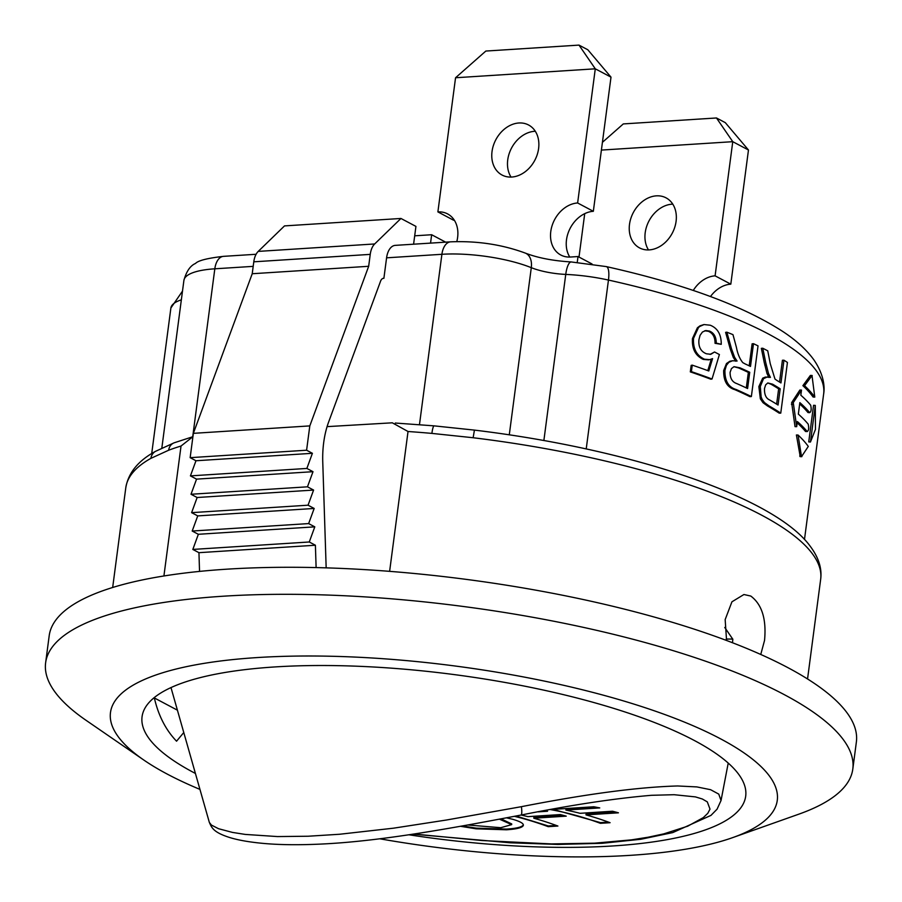 <?xml version="1.0" encoding="UTF-8"?>
<svg xmlns="http://www.w3.org/2000/svg" width="902" height="902" viewBox="0 0 902 902"><rect width="100%" height="100%" fill="white"/><g stroke="black" fill="none" stroke-linecap="round" stroke-linejoin="round"><path stroke-width="1.35" d="M602.423 142.324L623.305 123.924L716.47 117.97L732.762 141.682L601.397 150.082M710.483 296.532A28.323 22.043 117.9 0 1 730.812 284.164L748.468 150.003L725.298 122.649L716.47 117.97M672.779 204.145A28.323 22.043 -62.1 0 0 649.023 220.877A28.323 22.043 -62.1 0 0 648.504 249.933M693.266 290.455A28.323 22.043 -62.1 0 1 715.094 275.843L732.762 141.682L748.468 150.003M676.083 221.385A28.323 22.043 117.9 0 1 639.529 247.892A28.323 22.043 117.9 0 1 633.317 212.556A28.323 22.043 117.9 0 1 666.048 197.854A28.323 22.043 117.9 0 1 676.083 221.385M579.005 257.07L584.721 213.65M715.094 275.843L730.812 284.164M455.555 77.752L485.84 51.053L578.994 45.1L595.286 68.811L455.555 77.752L437.887 211.902L453.605 220.235A28.323 22.043 117.9 0 1 454.326 220.201M569.793 257.059A28.323 22.043 117.9 0 1 570.109 228.398A28.323 22.043 117.9 0 1 593.336 211.305L611.004 77.144L587.833 49.779L578.994 45.1M535.314 131.275A28.323 22.043 -62.1 0 0 511.558 148.018A28.323 22.043 -62.1 0 0 511.039 177.074M577.257 262.324L578.013 256.54L570.515 257.025A28.323 22.043 -62.1 0 1 560.807 255.018A28.323 22.043 -62.1 0 1 552.148 225.466A28.323 22.043 -62.1 0 1 577.63 202.973L595.286 68.811L611.004 77.144M538.607 148.526A28.323 22.043 117.9 0 1 502.053 175.033A28.323 22.043 117.9 0 1 495.852 139.686A28.323 22.043 117.9 0 1 528.583 124.995A28.323 22.043 117.9 0 1 538.607 148.526M456.807 241.578A28.323 22.043 -62.1 0 0 447.595 213.909A28.323 22.043 -62.1 0 0 437.887 211.902M577.63 202.973L593.336 211.305M578.013 256.54L592.039 263.982M467.597 824.98L500.768 827.698L511.671 824.631L511.716 823.932L500.993 818.813M511.671 824.631L499.358 819.117M523.34 824.811L523.183 825.138C521.717 827.157 516.158 828.476 506.507 829.096L476.233 828.137L462.264 825.95M506.36 817.798L512.584 819.264C520.781 821.621 524.299 823.808 523.126 825.826C521.66 827.856 516.102 829.175 506.45 829.784L476.177 828.825L460.392 826.277M523.363 825.161L523.126 825.826L523.183 825.138M544.853 810.718L543.974 810.774M564.19 815.588L533.837 817.528L533.804 818.227A814.145 461.136 -93.7 0 1 557.898 826.04L548.224 826.66A814.145 461.136 86.3 0 0 514.32 816.31M556.297 825.454L548.269 825.961L515.967 815.994M544.571 810.661A814.145 461.136 -93.7 0 1 547.548 811.248L538.167 811.845M548.269 825.961L548.224 826.66M521.164 815.025A814.145 461.136 -93.7 0 1 527.873 816.648L560.311 814.574A814.145 461.136 -93.7 0 1 566.242 816.152L533.804 818.227M597.056 807.38L565.904 809.365L565.892 810.075A814.145 461.136 -93.7 0 1 580.065 813.311L612.503 811.236A814.145 461.136 -93.7 0 1 618.445 812.815L586.007 814.889A814.145 461.136 -93.7 0 1 610.09 822.703L600.416 823.323A814.145 461.136 86.3 0 0 550.445 809.59M616.382 812.251L586.041 814.19L586.007 814.889M608.5 822.117L600.473 822.624L553.106 809.376M550.795 809.522L593.798 806.771A814.145 461.136 -93.7 0 1 599.751 807.91L565.892 810.075M600.473 822.624L600.416 823.323M413.973 834.034L482.153 840.54L551.415 843.922L594.621 843.167L631.524 839.852L648.177 837.214L663.759 833.876L687.696 826.198L703.323 817.595L707.811 813.288L709.998 809.117L707.303 801.878L702.354 799.003L695.476 796.906L674.121 794.707L651.413 795.305M651.582 795.293C614.826 798.394 571.293 804.979 520.973 815.058C457.573 827.123 384.579 840.788 324.641 843.889C299.453 845.208 278.03 844.948 260.385 843.122C247.52 841.803 237.079 839.875 229.063 837.327C212.849 832.072 211.643 827.326 209.343 822.41L211.418 825.071L218.543 828.712L232.468 832.411L245.209 834.418L277.512 836.571L308.134 836.233L339.558 834.26L393.498 828.183L446.49 820.008L521.39 806.681C586.39 793.952 638.481 787.051 677.661 785.969L696.863 786.916L710.596 789.701L718.759 794.11L721.036 800.514L728.23 763.069M726.2 639.022L732.683 639.022L724.746 627.465M732.683 639.022L726.223 639.123M732.458 642.731A35.392 20.047 86.3 0 0 732.83 639.112L731.229 639.112M758.853 386.586L760.341 398.808L762.991 402.675L767.444 405.923A329.196 89.219 -172.5 0 1 779.193 413.15L780.76 413.127L787.435 362.457A330.966 89.704 -172.5 0 0 783.962 360.214L780.963 382.944A330.966 89.704 -172.5 0 0 776.949 380.464L774.976 379.043L770.24 363.653A1134.107 916.116 63 0 0 767.737 350.822A330.966 89.704 -172.5 0 0 762.765 348.24A1139.406 906.848 -116.2 0 1 765.674 362.378L768.504 373.518L770.432 377.374L765.403 377.059L762.686 378.186L758.853 386.586L760.296 386.484L763.532 378.648L767.376 376.935M780.76 413.127A330.966 89.704 -172.5 0 0 768.944 405.855L764.468 402.585L762.156 399.451L761.13 396.925L760.296 386.484M764.49 388.548C764.31 394.546 766.001 398.334 769.564 399.924A330.966 89.704 -172.5 0 1 778.054 405.032L780.196 388.796A330.966 89.704 -172.5 0 0 772.597 384.196L767.805 382.955L765.674 384.838L764.49 388.548M726.561 640.488L725.163 619.584L731.939 601.803L743.924 594.519L750.791 596.053C761.987 604.441 766.565 619.234 764.535 640.454L760.758 654.469M543.872 440.537L565.746 274.411A17.702 5.141 -87.4 0 1 571.248 261.952L606.302 266.597A17.702 5.232 102.5 0 1 608.455 280.06A70.796 19.19 -172.5 0 0 565.746 274.411A35.392 9.595 7.5 0 1 531.289 267.668A70.796 19.19 -172.5 0 0 441.901 254.296L386.586 257.825L383.891 278.301A7.081 4.014 86.3 0 0 383.542 278.301A7.081 4.014 86.3 0 0 380.554 281.21L328.666 421.922A70.796 40.094 86.3 0 0 322.758 462.049L326.163 567.854M808 412.564L809.703 412.654C811.225 411.673 811.552 409.192 810.684 405.223A330.966 89.704 -172.5 0 0 800.829 395.2L801.506 390.081L793.264 402.63L796.68 426.669L797.357 421.55A330.966 89.704 -172.5 0 1 807.211 431.573L805.509 431.483L807.211 431.573C808.744 430.592 809.06 428.112 808.192 424.143A330.966 89.704 -172.5 0 0 798.338 414.119L799.848 402.63A330.966 89.704 -172.5 0 1 809.703 412.654L808 412.564A329.196 89.219 -172.5 0 0 799.679 403.916M805.509 431.483A329.196 89.219 -172.5 0 0 797.188 422.835M801.506 390.081L799.848 390.047L791.64 402.619L795.034 426.635L796.68 426.669M801.574 456.57L808.282 446.422A330.966 89.704 -172.5 0 0 798.056 435.035L796.398 434.989L800.209 456.502M804.55 385.706A330.966 89.704 -172.5 0 1 814.777 397.105L813.063 396.993A329.196 89.219 -172.5 0 0 802.893 385.661L804.55 385.706L812.014 375.593L810.323 375.525L802.893 385.661M815.284 405.415L813.559 405.302L808.733 441.901L810.458 442.014L815.476 429.329L815.284 405.415L810.458 442.014M721.25 344.327L716.233 343.087C716.278 336.965 714.023 332.962 709.491 331.068L705.804 330.549L702.433 332.026L700.065 335.341L698.937 339.693C698.295 346.875 700.809 351.588 706.48 353.798L710.832 354.283L714.542 351.994L719.401 354.531A8517 4854.722 123.9 0 1 712.028 379.009A330.966 89.704 -172.5 0 0 691.394 371.635L692.251 365.141A330.966 89.704 -172.5 0 1 708.78 370.981L712.569 358.624L709.592 359.65L704.462 359.199C696.513 355.512 692.883 348.544 693.559 338.273L698.498 327.539L699.749 326.468L704.056 324.551L710.269 325.227C717.665 328.204 721.329 334.574 721.25 344.327L715.038 343.301C715.083 337.179 712.851 333.176 708.341 331.293L704.688 330.775M710.043 354.396L714.542 351.994M712.028 379.009L710.832 379.212A329.196 89.219 -172.5 0 0 690.312 371.883L691.169 365.389L692.251 365.141M707.788 370.609L711.283 359.176M708.465 359.853L703.323 359.424C695.419 355.76 691.8 348.792 692.477 338.521L697.404 327.776L699.997 325.825L703.786 324.607M749.212 365.817L752.11 343.82L753.497 343.685A330.966 89.704 -172.5 0 1 758.03 345.872L751.366 396.542A330.966 89.704 -172.5 0 0 736.133 389.495C728.5 387.262 724.757 380.881 724.926 370.361L726.414 365.321L728.94 362.221L732.604 360.744L737.081 361.059L734.589 357.248L731.499 348.781A1139.406 804.46 -113.2 0 0 726.843 332.173L725.603 332.364A1141.955 806.625 -113 0 1 730.225 348.961L731.499 348.781M751.366 396.542L749.957 396.666A329.196 89.219 -172.5 0 0 734.814 389.653C727.215 387.432 723.494 381.072 723.663 370.542L726.482 363.54L729.831 361.262L732.604 360.744M735.773 361.217L733.292 357.417L730.225 348.961M768.944 377.453L767.027 373.597L764.219 362.469A1141.966 909.408 -116 0 0 761.333 348.341L762.765 348.24M779.542 382.053L782.417 360.248L783.962 360.214M143.892 760.093L86.073 720.326A407.073 110.326 7.5 0 1 45.63 662.778A407.073 110.326 7.5 0 1 338.047 595.455A407.073 110.326 7.5 0 1 784.018 694.506A407.073 110.326 7.5 0 1 852.807 769.045A407.073 110.326 7.5 0 1 798.856 814.156L732.706 837.608A336.277 91.136 -172.5 0 0 720.45 738.772A336.277 91.136 -172.5 0 0 277.218 656.566A336.277 91.136 -172.5 0 0 143.892 760.093A336.277 91.136 -172.5 0 0 199.951 789.397M379.81 838.804A336.277 91.136 -172.5 0 0 732.706 837.608M852.807 769.045L856.37 742.019A407.073 110.326 -172.5 0 0 467.18 579.501A407.073 110.326 -172.5 0 0 49.193 635.752L45.63 662.778M473.144 437.741L474.429 430.107C629.652 448.79 774.017 496.619 810.097 546.093C818.599 557.391 822.117 568.429 820.673 579.231A350.438 94.981 -172.5 0 0 473.144 437.741L431.889 433.4A10.621 1.578 -84.9 0 1 434.054 425.857M431.889 433.4A350.438 94.981 -172.5 0 0 408.031 431.506L389.619 571.349M183.771 732.525L176.555 741.196C165.833 730.045 158.425 715.624 154.343 697.945L154.4 697.483M408.922 834.79A304.425 82.51 -172.5 0 0 745.695 796.184A304.425 82.51 -172.5 0 0 454.653 674.651A304.425 82.51 -172.5 0 0 142.065 716.718A304.425 82.51 -172.5 0 0 193.513 772.45A304.425 82.51 -172.5 0 0 195.407 773.454M383.181 278.346L383.891 278.301M408.031 431.506L392.314 422.812L327.088 426.635M163.916 575.972L181.031 446.028A350.438 94.981 -172.5 0 0 168.663 450.222L150.916 458.34A10.621 9.606 -119.2 0 1 155.46 451.372M192.915 436.681L181.031 446.028M168.663 450.222A10.621 9.121 -110.7 0 1 174.03 442.859M386.586 257.825A17.702 10.023 -93.7 0 1 395.279 245.367L450.594 241.837A17.702 10.023 -93.7 0 0 441.901 254.296L419.475 424.639M199.545 571.406L198.947 552.678L192.825 549.431L198.35 534.288L192.194 531.03L197.73 515.899L191.607 512.652L197.143 497.509L191.01 494.262L196.557 479.131L190.423 475.884L195.959 460.753L190.153 457.664L193.355 433.343L252.222 273.734L253.789 261.817A17.702 10.023 -93.7 0 1 258.231 251.399L374.68 243.957L400.95 218.464L415.935 226.402L413.59 244.205M258.231 251.399L284.502 225.906L400.95 218.464M374.68 243.957A17.702 10.023 86.3 0 0 370.237 254.375L253.789 261.817M316.117 567.583L315.396 545.236L309.273 541.989L314.798 526.847L308.642 523.588L314.178 508.457L308.056 505.199L313.592 490.068L307.469 486.821L313.005 471.69L306.872 468.442L312.408 453.3L306.601 450.222L309.803 425.902L368.67 266.293L370.237 254.375M198.947 552.678L315.396 545.236M192.825 549.431L309.273 541.989M198.35 534.288L314.798 526.847M192.194 531.03L308.642 523.588M197.73 515.899L314.178 508.457M191.607 512.652L308.056 505.199M197.143 497.509L313.592 490.068M191.01 494.262L307.469 486.821M196.557 479.131L313.005 471.69M190.423 475.884L306.872 468.442M195.959 460.753L312.408 453.3M190.153 457.664L306.601 450.222M193.355 433.343L309.803 425.902M252.222 273.734L368.67 266.293M414.695 235.817L431.652 234.734L430.547 243.123M445.644 242.153L431.652 234.734M154.343 697.945L177.412 710.178M764.738 365.073L766.193 364.983M767.027 373.597L768.504 373.518M776.633 404.141L778.651 388.841A329.196 89.219 -172.5 0 0 771.086 384.263L767.794 382.967M771.086 384.263L772.597 384.196M778.651 388.841L780.196 388.796M753.497 343.685L750.498 366.426A330.966 89.704 -172.5 0 0 745.311 364.013L742.797 362.638C739.764 358.917 737.633 353.832 736.415 347.371A1134.107 815.848 66.4 0 0 732.965 334.642A330.966 89.704 -172.5 0 0 726.843 332.173M733.292 357.417L734.589 357.248M723.663 370.542L724.926 370.361M730.101 372.323C730.056 378.31 732.255 382.053 736.72 383.564A330.966 89.704 -172.5 0 1 747.589 388.514L749.731 372.267A330.966 89.704 -172.5 0 0 739.99 367.824L734.014 366.674L731.443 368.602L730.101 372.323M746.304 387.905L748.344 372.402A329.196 89.219 -172.5 0 0 738.659 367.971L733.912 366.708M738.659 367.971L739.99 367.824M748.344 372.402L749.731 372.267M709.491 331.068L708.341 331.293M716.233 343.087L715.038 343.301M691.394 371.635L690.312 371.883M704.462 359.199L703.323 359.424M693.559 338.273L692.477 338.521M698.498 327.539L697.404 327.776M793.038 404.344L791.415 404.333M793.264 402.63L791.64 402.619M814.777 397.105L812.014 375.593M799.724 455.972L801.901 456.581M798.056 435.035L801.416 456.051M502.527 819.219L502.493 819.918M476.233 828.137L476.177 828.825M506.507 829.096L506.45 829.784M520.995 815.047A10.621 2.007 -100.6 0 0 521.39 806.681M606.302 266.597C683.107 283.769 741.624 305.203 781.876 330.899C795.688 339.862 806.332 349.48 813.818 359.763C824.383 375.131 824.789 387.826 823.639 394.039L804.483 539.509L823.627 394.106A329.196 89.219 -172.5 0 0 823.639 394.039A329.196 89.219 -172.5 0 0 608.455 280.06L586.221 448.925M253.191 266.361L214.823 268.807L192.712 436.748M223.516 256.348C207.494 258.175 198.158 260.543 195.508 263.452C190.277 265.695 186.41 271.333 183.907 280.387A70.796 19.19 -172.5 0 1 214.823 268.807A17.702 10.023 -93.7 0 1 223.516 256.348L256.1 254.274M150.916 458.34A350.438 94.981 -172.5 0 0 125.795 487.745L112.671 587.484M571.248 261.952C553.05 260.847 537.75 257.893 525.37 253.112A17.702 11.726 -68.1 0 1 531.289 267.668L509.28 434.843M181.347 299.836A70.796 19.19 -172.5 0 0 170.884 308.033L151.716 453.571L170.873 308.101A329.196 89.219 -172.5 0 0 170.861 308.168M182.497 291.098L170.884 307.988A17.702 17.037 -172.3 0 0 170.884 308.033A329.196 89.219 -172.5 0 0 170.873 308.101M767.444 405.923L768.944 405.855M734.814 389.653L736.133 389.495M209.343 822.41L170.985 687.583M413.15 834.158L510.228 842.795L557.876 844.43L602.096 843.302L640.77 839.277L672.768 832.591L710.956 815.397L717.067 809.184L721.036 800.514M820.673 579.231L807.549 678.969M183.907 280.387L161.864 447.854M474.429 430.107L434.076 425.857L395.302 423.038M192.025 436.985L174.131 442.814L155.505 451.35C138.231 460.697 128.332 472.828 125.795 487.745M525.37 253.112C502.042 244.51 477.113 240.755 450.594 241.837M708.397 359.875L709.592 359.65M810.492 375.412L812.183 375.491M800.029 456.615L801.72 456.683"/></g></svg>
